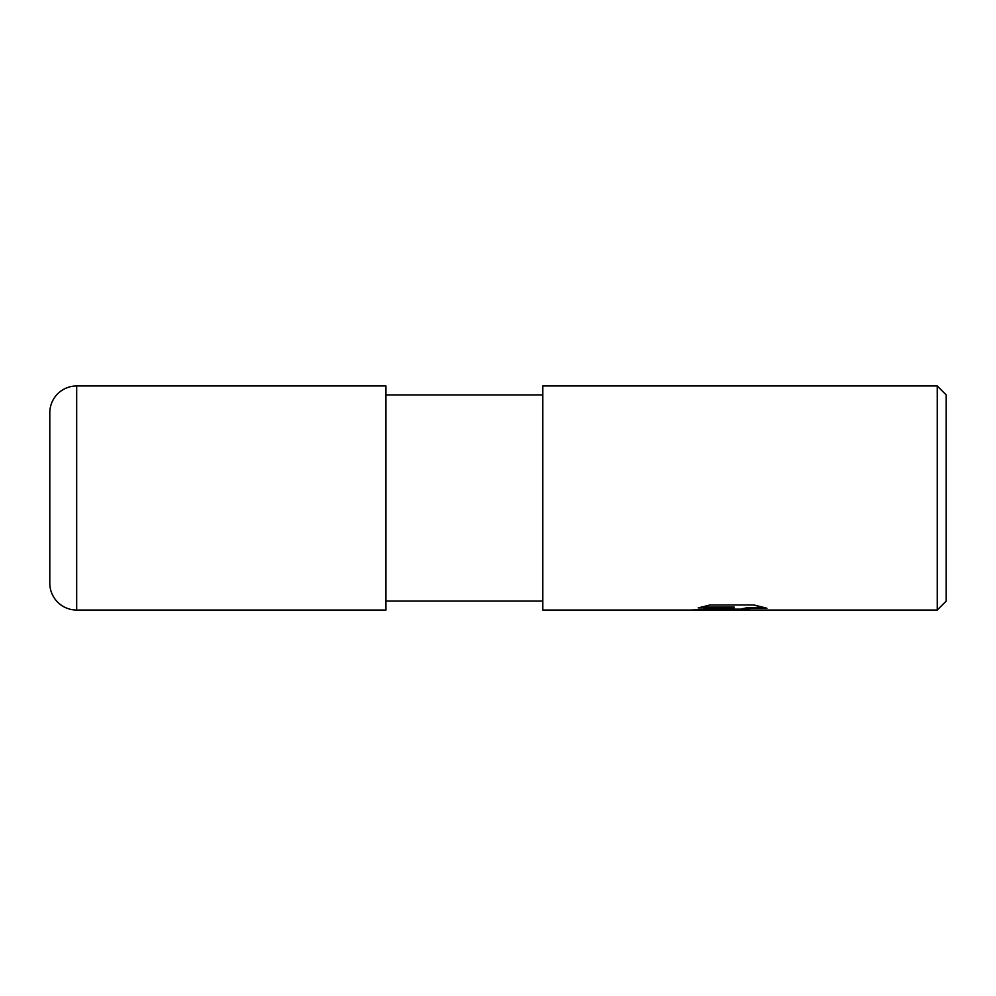 <?xml version="1.0" encoding="UTF-8"?>
<svg xmlns="http://www.w3.org/2000/svg" width="996" height="996" viewBox="0 0 996 996"><rect width="100%" height="100%" fill="white"/><g stroke="black" fill="none" stroke-linecap="round" stroke-linejoin="round"><path stroke-width="1.49" d="M542.82 601.086L385.95 601.086M385.95 394.914L542.82 394.914M946.2 601.086L937.236 610.05L937.236 385.95L946.2 394.914L946.2 601.086M937.236 610.05L542.82 610.05L542.82 385.95L937.236 385.95M731.301 609.141L724.428 610.05L691.448 610.05L734.052 607.921L698.221 607.921L709.899 604.983L754.097 604.983L766.92 608.27L752.055 608.17L741.373 610.05L729.533 610.05L731.301 609.141L731.301 608.232L712.165 609.154M724.117 610.05L717.294 609.154M735.347 609.154L729.607 610.05M741.012 609.988L741.348 608.905L746.265 607.909L762.836 607.087M701.433 607L734.052 607L734.052 607.921M76.692 385.95A26.892 26.892 0 0 0 49.8 412.842L49.8 583.158A26.892 26.892 0 0 0 76.692 610.05L76.692 385.95L385.95 385.95L385.95 610.05L76.692 610.05M731.263 609.154L741.012 609.154"/></g></svg>
